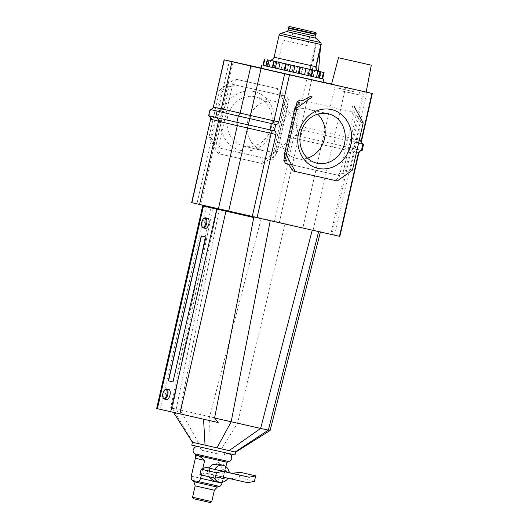 <?xml version="1.0" encoding="UTF-8"?>
<svg xmlns="http://www.w3.org/2000/svg" width="529" height="529" viewBox="0 0 529 529"><rect width="100%" height="100%" fill="white"/><g stroke="black" fill="none" stroke-linecap="round" stroke-linejoin="round"><path stroke-width="0.4" stroke-dasharray="2.65 1.98" d="M235.028 454.947L191.769 445.12M261.293 218.279L217.227 208.486L318.663 231.504L261.293 218.279L209.643 416.601L210.02 446.225L235.134 451.997M219.304 208.796L180.197 409.949L172.408 408.249L212.903 207.401L211.111 207.176M218.153 422.526L178.557 413.46L176.197 409.201L172.408 408.249L170.688 407.892L173.565 412.448M176.197 409.201L217.095 209.114M268.362 430.117L180.197 409.949L199.01 443.738L210.02 446.225M318.643 231.596L320.389 231.986M192.411 442.284L199.01 443.738M178.557 413.46L156.663 408.527M166.529 399.547A5.171 2.381 102.7 0 1 165.352 393.979A5.171 2.381 102.7 0 1 168.804 389.463M205.411 228.396A5.171 2.381 102.7 0 1 204.24 222.835A5.171 2.381 102.7 0 1 207.692 218.312M173.162 381.958L206.079 237.058L201.258 235.941M202.184 226.901A5.171 2.381 102.7 0 1 204.128 218.279M163.296 398.046A5.171 2.381 102.7 0 1 165.246 389.423M218.093 453.975L201.232 450.119L218.093 453.975M194.718 453.822L228.607 461.519M195.684 455.092L227.186 462.253M226.848 463.735L225.42 461.83C223.853 461.42 220.983 461.843 216.811 463.1L212.744 480.987C212.473 483.03 212.77 484.379 213.643 485.027C215.316 486.693 217.267 487.149 219.489 486.382M192.576 497.267L211.765 501.624M193.502 498.735L210.297 502.55M229.308 472.695L224.263 471.524A8.616 7.651 -76.9 0 1 224.045 474.341A8.616 7.651 -76.9 0 1 223.02 476.979L228.019 478.229M208.439 476.636L207.342 470.559L208.479 467.96M217.862 464.112L222.008 467.649L222.259 473.931L219.304 479.512L213.967 480.894M209.127 470.975A8.616 7.651 -76.9 0 1 210.152 468.337L208.909 473.792A8.616 7.651 -76.9 0 1 209.127 470.975M229.302 472.668L224.263 471.524L223.02 476.979L230.809 478.752L239.181 477.786L240.424 472.324M219.277 482.124A8.616 7.651 103.1 0 0 227.622 478.051L204.703 472.853L199.896 474.652M208.089 448.797L224.944 452.659L208.089 448.797M202.805 468.568L201.344 474.989M222.253 482.21L225.817 466.532M226.108 465.256L216.811 463.1M254.436 481.324L239.181 477.786M247.85 482.706L230.809 478.752M221.737 476.808L204.703 472.853M270.028 60.233L318.504 71.283L312.375 69.854L315.509 43.252L310.463 65.457C310.106 67.791 310.741 69.259 312.375 69.854L269.691 60.194M318.795 71.349L318.504 71.283C316.302 70.542 315.357 69.008 315.661 66.661L320.706 44.456L279.147 35.026M321.149 44.568L320.706 44.456L320.442 47.67M295.361 42.849L307.699 45.673L295.361 42.849M306.681 45.481L283.081 40.078L306.681 45.481M285.376 70.357L308.982 75.753L285.376 70.357M262.966 65.298L322.657 78.867L262.973 65.279M323.074 82.266L261.121 68.195M255.256 96.8A25.359 22.516 103.1 0 0 227.682 116.572A25.359 22.516 103.1 0 0 243.909 146.229A25.359 22.516 103.1 0 0 244.021 146.255A25.359 22.516 103.1 0 0 271.602 126.491A25.359 22.516 103.1 0 0 255.375 96.827A25.359 22.516 103.1 0 0 255.256 96.8M240.814 150.434A30.146 26.767 -76.9 0 1 221.387 115.137A30.146 26.767 -76.9 0 1 254.171 91.629A30.146 26.767 -76.9 0 1 273.599 126.927A30.146 26.767 -76.9 0 1 240.814 150.434M307.448 158.098A25.359 22.516 -76.9 0 1 296.901 158.528A25.359 22.516 -76.9 0 1 296.789 158.502A25.359 22.516 -76.9 0 1 280.575 128.778A25.359 22.516 -76.9 0 1 308.136 109.073A25.359 22.516 -76.9 0 1 308.255 109.1A25.359 22.516 -76.9 0 1 317.645 114.165M291.658 131.146A25.359 22.516 103.1 0 0 275.43 101.482A25.359 22.516 103.1 0 0 247.737 121.227A25.359 22.516 103.1 0 0 263.964 150.884A25.359 22.516 103.1 0 0 291.658 131.146M218.51 121.148L219.601 121.551L200.696 204.749L199.578 204.498L200.696 204.749M208.657 115.699L213.676 116.77C215.356 117.577 216.077 118.833 215.839 120.526L210.985 119.402L192.08 202.607L196.94 203.731L215.839 120.526C212.129 119.217 210.39 118.846 210.621 119.422C211.316 116.724 211.64 116.803 211.574 119.66M196.94 203.731L191.67 202.607M214.417 107.149C213.531 108.551 213.213 108.471 213.458 106.911C213.015 107.275 214.761 107.645 218.682 108.015L229.381 60.934M233.137 61.953L222.444 109.034L221.287 108.914M339.486 236.304L334.632 235.174L353.531 151.975C354.053 150.342 355.243 149.522 357.108 149.515C364.534 151.149 363.502 150.858 354.013 148.649L355.138 148.907C352.863 148.814 351.448 149.581 350.892 151.201L331.987 234.407L279.338 222.345L274.511 221.221L293.416 138.023A3.234 2.87 103.1 0 1 296.452 135.444L297.887 129.142A3.234 2.87 103.1 0 1 296.26 125.505L306.959 78.424L323.1 82.127M366.18 92.02L363.311 91.358L364.435 91.61L353.736 138.691C353.531 140.397 354.476 141.699 356.566 142.605L355.138 148.907L333.898 143.974L332.067 146.837L313.161 230.036M361.426 150.52L357.108 149.515L358.543 143.22C365.962 144.847 364.931 144.556 355.448 142.354L335.326 137.679L333.898 143.974L322.373 141.375L302.905 227.721M331.557 84.058L345.609 87.239L334.91 134.326L335.326 137.679L323.808 135.074L322.373 141.375L300.829 136.456C299.579 136.601 298.713 137.5 298.244 139.14L279.338 222.345M358.384 153.099L353.531 151.975C358.364 152.504 359.912 152.821 358.159 152.927C358.272 150.963 357.776 150.844 356.672 152.564C355.27 151.651 352.969 151.115 349.775 150.95L330.87 234.155L331.987 234.407M363.311 91.358L352.618 138.439C355.561 139.709 357.862 140.245 359.515 140.053C359.813 141.858 360.309 141.977 361.003 140.416C362.524 141.329 360.983 141.005 356.374 139.458L367.073 92.377M358.874 152.775L356.672 152.564M334.632 235.174L339.499 236.232M339.896 236.298L330.87 234.155M261.147 68.076L306.959 78.424M345.609 87.239L364.435 91.61M275.225 152.134L285.964 104.881L287.895 105.331L277.156 152.583L275.225 152.134L260.003 163.044L261.934 163.494L218.041 153.569L209.021 137.176L210.952 137.626L221.691 90.38L219.76 89.93L209.021 137.176M260.003 163.044L218.041 153.569M261.934 163.494L269.618 159.388L217.776 147.677L219.971 154.018M272.428 157.371L275.153 158.006L288.417 99.624L285.693 98.996L272.428 157.371L277.156 152.583M285.693 98.996L287.895 105.331M210.952 137.626L216.11 144.648L229.374 86.273L221.691 90.38M236.913 79.469L232.185 84.256L284.027 95.967L278.876 88.945L234.982 79.019L278.876 88.945M219.76 89.93L234.982 79.019M276.945 88.495L285.964 104.881M286.526 160.995L299.784 102.613M352.241 105.972L354.443 112.313L351.719 111.679L353.385 114.707L356.11 115.335L361.261 122.358L363.192 122.807M302.595 100.603L354.443 112.313M352.459 170.06L350.529 169.611L342.845 173.717L340.121 173.082L337.31 175.099L340.035 175.727L335.307 180.521L293.344 171.046M335.307 180.521L337.238 180.971M361.261 122.358L350.529 169.611M340.035 175.727L288.186 164.016M356.11 115.335L342.845 173.717M284.027 95.967L232.185 84.256M229.374 86.273L232.092 86.901L218.827 145.283L216.11 144.648M217.776 147.677L272.342 160.023L275.153 158.006M218.827 145.283L220.494 148.312M272.342 160.023L269.618 159.388M288.417 99.624L286.751 96.602M234.902 84.891L232.092 86.901M302.621 100.589L351.719 111.679M284.794 156.002L296.061 106.389M337.31 175.099L285.468 163.388M353.385 114.707L340.121 173.082M311.786 79.542L301.087 126.629C300.803 128.316 301.193 129.493 302.264 130.154L300.829 136.456L296.452 135.444M335.346 84.924L323.808 135.074L297.887 129.142M224.508 59.876L213.828 106.891A3.234 2.87 103.1 0 1 210.793 109.47L209.358 115.765A3.234 2.87 103.1 0 1 210.985 119.402M274.511 221.221L192.08 202.607M359.515 140.053L361.571 140.906M362.854 144.219L358.543 143.22C356.863 142.407 356.143 141.157 356.374 139.458L361.228 140.588M296.26 125.505L352.618 138.439C352.413 140.145 353.359 141.448 355.448 142.354L354.013 148.649C351.745 148.563 350.33 149.33 349.775 150.95L293.416 138.023M357.108 149.515L361.439 150.454M358.543 143.22L362.623 144.106M209.358 115.765L213.676 116.77L215.105 110.468C216.969 110.462 218.16 109.648 218.682 108.015L213.828 106.891M210.099 109.397L215.105 110.468L210.793 109.47M221.327 108.782L222.444 109.034C221.889 110.66 220.474 111.427 218.199 111.335L217.135 111.09M217.082 111.083L218.199 111.335L216.771 117.636L215.653 117.378M215.647 117.385L216.771 117.636C218.861 118.542 219.799 119.845 219.601 121.551L218.484 121.293M220.666 116.869L221.757 112.049C220.487 111.632 219.31 112.174 218.226 113.669C218.563 115.52 219.376 116.592 220.666 116.869M352.016 141.071L350.443 147.988C352.049 148.623 353.478 147.71 354.734 145.244C354.615 142.552 353.709 141.164 352.016 141.071M366.167 92.072L331.518 84.197M342.818 91.16L358.913 94.843L342.818 91.16M285.085 223.707L237.62 422.982L221.539 448.843M172.408 408.249L193.145 442.436M206.389 206.7L160.347 409.347M192.199 480.18L213.643 485.027M191.3 476.14L212.744 480.987M193.885 481.747L217.287 487.064M228.859 472.589A8.616 7.651 103.1 0 0 223.132 465.335M213.511 474.863A8.616 7.651 103.1 0 0 214.318 477.998M220.196 477.132A4.305 3.822 -76.9 0 1 219.661 476.265M195.161 485.86L214.357 490.224M320.508 42.512L280.608 33.446M315.859 38.2L286.665 31.575M315.218 36.144L288.133 29.994M295.79 29.664L315.224 34.12L295.79 29.664M295.843 29.895L315.846 34.253L295.843 29.895M316.282 34.021L288.087 27.614M308.513 32.619L293.668 29.188M315.846 32.593L289.105 26.516M310.463 65.457L274.101 57.231M266.563 66.099L267.998 59.797M266.775 66.145L268.203 59.843M263.601 65.437L265.029 59.136M265.942 65.993L267.376 59.698M266.094 66.026L267.522 59.724L266.094 66.026M322.207 78.761L323.642 72.46M319.681 78.173L321.11 71.871M319.529 78.133L320.964 71.838L319.529 78.133M319.787 78.18L321.215 71.898L319.787 78.18M317.942 77.75L319.371 71.455M313.307 76.692L314.742 70.39M312.851 76.586L314.279 70.284M310.318 75.997L311.753 69.702M306.939 75.224L308.374 68.929M301.444 73.974L302.879 67.679M300.796 73.829L302.224 67.527M296.161 72.771L297.596 66.469M292.153 71.858L293.588 65.556M287.273 70.754L288.702 64.452M286.599 70.602L288.034 64.3M281.104 69.352L282.539 63.057M277.546 68.552L278.975 62.25M274.577 67.884L276.012 61.589M274.075 67.772L275.503 61.476M269.188 66.667L270.623 60.372M267.026 66.185L268.454 59.889M316.104 66.773L315.661 66.661M353.392 91.603L337.297 87.92L353.392 91.603M342.719 86.716L361.532 91.028L342.719 86.716M210.998 207.738L170.688 407.892M197.529 446.463L229.255 453.67M224.944 452.659L224.329 455.37C227.073 452.341 228.283 453.73 228.554 453.479L198.236 446.595C198.739 445.993 199.737 447.17 201.232 450.119L201.847 447.408M294.045 27.534L290.798 41.831M276.641 68.406L283.081 40.078M308.982 75.753L315.416 47.425M310.946 31.37L307.699 45.673M312.361 69.854L269.658 60.187M316.845 163.157L296.789 158.502M275.43 101.482L255.375 96.827M263.964 150.884L243.909 146.229M328.311 113.755L308.255 109.1M358.913 94.843L359.35 92.932C360.606 91.12 361.505 90.525 362.048 91.14L335.637 85.143C336.391 84.819 336.947 85.744 337.297 87.92L336.861 89.831"/><path stroke-width="0.79" d="M202.799 227.146A4.523 2.083 -77.3 0 0 205.827 223.205A4.523 2.083 -77.3 0 0 204.802 218.325A4.523 2.083 -77.3 0 0 203.599 218.722A4.523 2.083 -77.3 0 0 201.893 226.267A4.523 2.083 -77.3 0 0 202.799 227.146M203.599 218.722L204.128 218.279A5.171 2.381 102.7 0 1 205.497 217.816A5.171 2.381 102.7 0 1 205.503 217.822A5.171 2.381 102.7 0 1 206.674 223.39A5.171 2.381 102.7 0 1 203.222 227.9A5.171 2.381 102.7 0 1 203.215 227.9A5.171 2.381 102.7 0 1 202.184 226.901L201.893 226.267M163.911 398.291A4.523 2.083 -77.3 0 0 166.939 394.35A4.523 2.083 -77.3 0 0 165.914 389.47A4.523 2.083 -77.3 0 0 164.711 389.873A4.523 2.083 -77.3 0 0 163.011 397.418A4.523 2.083 -77.3 0 0 163.911 398.291M164.711 389.873L165.246 389.423A5.171 2.381 102.7 0 1 166.615 388.967A5.171 2.381 102.7 0 1 166.622 388.967A5.171 2.381 102.7 0 1 167.792 394.541A5.171 2.381 102.7 0 1 164.334 399.051A5.171 2.381 102.7 0 1 164.327 399.051A5.171 2.381 102.7 0 1 163.296 398.046L163.011 397.418M166.615 388.967L168.811 389.463A5.171 2.381 102.7 0 1 168.817 389.463A5.171 2.381 102.7 0 1 168.811 389.463A5.171 2.381 102.7 0 1 169.994 395.037A5.171 2.381 102.7 0 1 166.536 399.547A5.171 2.381 102.7 0 1 166.529 399.547L164.334 399.051M205.497 217.816L207.699 218.318A5.171 2.381 102.7 0 1 207.705 218.318A5.171 2.381 102.7 0 1 207.699 218.318A5.171 2.381 102.7 0 1 208.876 223.886A5.171 2.381 102.7 0 1 205.417 228.396A5.171 2.381 102.7 0 1 205.411 228.396L203.222 227.9M312.255 230.155L260.612 428.43L270.121 430.48L235.669 452.11L193.145 442.436M173.565 412.448L192.411 442.284L191.769 445.12L235.028 454.947L235.669 452.11M253.775 217.525L202.7 205.88L253.775 217.525L214.582 417.996L260.612 428.43L229.07 450.648M270.266 220.666L231.166 421.778L216.983 447.918M318.643 231.596L268.362 430.117L235.134 451.997M203.553 419.226L205.054 445.2M214.582 417.996L218.153 422.526L156.663 408.527L202.7 205.88M201.258 235.941L205.893 237.018L172.976 381.918L168.341 380.84L201.258 235.941M168.341 380.84L172.976 381.918M201.443 235.987L168.526 380.887M201.344 474.989L200.597 478.295C199.955 480.259 199.102 481.337 198.044 481.535C195.816 482.303 193.865 481.853 192.199 480.18C191.326 479.532 191.029 478.183 191.3 476.14L195.36 458.253L195.346 456.58L197.449 455.515L227.186 462.253L228.607 461.519L194.718 453.822C193.376 452.731 192.86 451.336 193.171 449.63L194.817 447.184L197.529 446.463M192.199 480.18L193.885 481.747L210.965 485.648L217.287 487.064L219.489 486.382C220.553 486.184 221.406 485.1 222.041 483.142L222.253 482.21M211.765 501.624L192.576 497.267L193.502 498.735L210.297 502.55L211.765 501.624L214.357 490.224L195.161 485.86L192.576 497.267M208.479 467.96L212.737 464.621L217.862 464.112L223.132 465.335A8.616 7.651 103.1 0 0 223.093 465.328A8.616 7.651 103.1 0 0 214.748 469.402L228.859 472.589M222.98 471.352L249.093 477.244L255.679 475.862L254.436 481.324L247.85 482.706L221.737 476.808L215.151 478.19L216.394 472.734L222.98 471.352L205.946 467.398L214.748 469.402M202.805 468.568L204.657 460.415C201.437 457.466 199.036 455.833 197.449 455.515L195.684 455.092L195.346 456.58M214.318 477.998A8.616 7.651 103.1 0 0 219.237 482.117L213.967 480.894L208.439 476.636M225.817 466.532L227.186 462.253M204.657 460.415L195.36 458.253M255.679 475.862L240.424 472.324L232.052 473.29L229.302 472.668M249.093 477.244L232.052 473.29M215.151 478.19L199.896 474.652L201.139 469.19L216.394 472.734M205.946 467.398L201.139 469.19M320.442 47.67L318.504 71.256L324.085 72.566L270.028 60.233M306.384 30.351L294.045 27.534L306.384 30.351M262.973 65.279L323.788 79.119L265.836 65.986L267.271 59.684L265.836 65.98M265.836 65.966L262.966 65.298L264.401 58.997M261.835 65.047L261.121 68.195L299.414 76.97L323.074 82.266L323.788 79.119M300.617 133.5A25.359 22.516 -76.9 0 1 328.192 113.728A25.359 22.516 -76.9 0 1 328.311 113.755A25.359 22.516 -76.9 0 1 344.538 143.419A25.359 22.516 -76.9 0 1 316.957 163.183A25.359 22.516 -76.9 0 1 316.845 163.157A25.359 22.516 -76.9 0 1 300.617 133.5M298.614 133.057A30.146 26.767 -76.9 0 1 331.405 109.556A30.146 26.767 -76.9 0 1 350.833 144.853A30.146 26.767 -76.9 0 1 318.041 168.354A30.146 26.767 -76.9 0 1 298.614 133.057M361.181 140.853L361.571 140.906L372.337 93.501L284.668 73.762L273.969 120.85C273.5 122.49 272.64 123.383 271.384 123.528L269.955 129.83L236.886 122.311L237.303 125.664L218.484 121.293L199.578 204.498L191.67 202.607L210.608 119.243L218.51 121.148M221.287 108.914L213.379 107.05L224.111 59.81L233.137 61.953L232.019 61.701L221.327 108.782C220.772 110.409 219.356 111.176 217.082 111.083L215.647 117.385L236.886 122.311L238.321 116.01L217.082 111.083M261.147 68.076L224.111 59.81M289.495 74.887L278.796 121.968A3.234 2.87 -76.9 0 1 275.761 124.546L274.333 130.848L269.955 129.83C271.02 130.498 271.417 131.675 271.132 133.361L252.227 216.559L257.054 217.683L339.486 236.304L358.384 153.099A3.234 2.87 -76.9 0 1 361.426 150.52L362.854 144.219A3.234 2.87 -76.9 0 1 361.228 140.588L371.927 93.501M274.333 130.848A3.234 2.87 -76.9 0 1 275.959 134.478L247.565 127.978L228.66 211.183L252.227 216.559M284.668 73.762L250.845 66.065L240.146 113.153L238.321 116.01L249.84 118.615L250.409 115.467L221.327 108.782M261.101 68.386L250.409 115.467L278.796 121.968M275.761 124.546L249.84 118.615L247.565 127.978L237.303 125.664L218.404 208.869L228.66 211.183M199.578 204.498L218.404 208.869M275.959 134.478L257.054 217.683M358.503 152.689L358.874 152.775L339.896 236.298L339.499 236.232M323.1 82.127L331.557 84.058M250.845 66.065L232.019 61.701M372.337 93.501L366.18 92.02M317.645 114.165A25.359 22.516 -76.9 0 1 324.449 138.896A25.359 22.516 -76.9 0 1 307.448 158.098M299.877 99.968L302.595 100.603L310.278 96.496L312.209 96.939L296.987 107.856L295.056 107.407L299.784 102.613L297.067 101.985L299.877 99.968L302.621 100.589M284.324 154.653L286.255 155.103L295.275 171.489L293.344 171.046L288.186 164.016L285.468 163.388L283.802 160.36L286.526 160.995L284.324 154.653L295.056 107.407M296.987 107.856L286.255 155.103M310.278 96.496L312.209 96.939M295.275 171.489L337.238 180.971L352.459 170.06L363.192 122.807L354.172 106.422M283.802 160.36L284.794 156.002M296.061 106.389L297.067 101.985M361.439 150.454L362.127 150.586L363.555 144.285L362.623 144.106M217.135 111.09L210.099 109.397C211.97 109.245 213.068 108.465 213.379 107.05M215.653 117.378L208.657 115.699L210.086 109.404M218.484 121.293C218.682 119.594 217.736 118.284 215.647 117.385M338.5 57.74L331.518 84.197L352.936 89.11L366.167 92.072L371.305 65.193L338.5 57.74L371.305 65.193M246.468 215.25L246.349 215.832M216.731 209.14L170.688 411.787M203.467 206.059L157.424 408.705M225.929 211.236L179.886 413.883M219.489 486.382L198.044 481.535M219.284 482.124L219.237 482.117A8.616 7.651 103.1 0 0 219.277 482.124C223.013 482.726 225.943 481.403 228.065 478.156M225.255 477.601A4.305 3.822 -76.9 0 1 222.16 478.375A4.305 3.822 -76.9 0 1 220.196 477.132M220.904 470.803A4.305 3.822 -76.9 0 1 224.071 469.977A4.305 3.822 -76.9 0 1 226.571 472.086M222.041 483.142L200.597 478.295M288.133 29.994L288.523 28.262L315.615 34.418L315.218 36.144L288.133 29.994C288.285 30.365 287.796 30.894 286.665 31.575L315.859 38.2L320.508 42.512C321.149 43.424 321.361 44.112 321.149 44.568L279.147 35.026L274.101 57.231L316.104 66.773L321.149 44.568M286.665 31.575L280.608 33.446L320.508 42.512M293.668 29.188L308.513 32.619L288.087 27.614L316.282 34.021L315.846 32.593L289.244 26.45L315.846 32.593M304.519 74.807L305.947 68.512M263.416 65.404L264.844 59.103M267.681 66.409L269.116 60.108M272.316 67.474L273.744 61.172M272.779 67.58L274.207 61.278M275.305 68.162L276.733 61.867M278.684 68.935L280.112 62.634M284.179 70.185L285.607 63.883M284.827 70.337L286.262 64.035M289.462 71.395L290.89 65.093M293.469 72.308L294.898 66.006M298.356 73.405L299.784 67.11M299.024 73.557L300.452 67.262M308.076 75.614L309.511 69.312M311.045 76.275L312.474 69.973M311.548 76.388L312.983 70.093M316.435 77.492L317.863 71.19M318.597 77.975L320.032 71.673M318.848 78.021L320.283 71.719M319.06 78.067L320.488 71.765M322.022 78.728L323.457 72.427M269.691 60.194L318.795 71.349M211.111 207.176L210.998 207.738M320.422 231.867L270.121 430.48M223.132 465.335C226.743 466.413 228.799 468.866 229.308 472.695M228.607 461.519C230.287 461.116 231.352 460.078 231.808 458.412L231.385 455.489L229.255 453.67M193.885 481.747L195.161 485.86M217.287 487.064L214.357 490.224M194.718 453.822L195.684 455.092M322.657 78.867L324.085 72.566M288.087 27.614L289.105 26.516M316.282 34.021L308.513 32.619M315.218 36.144C314.92 36.415 315.132 37.103 315.859 38.2M280.608 33.446C279.636 33.995 279.147 34.524 279.147 35.026M318.458 71.27L318.835 71.362C318.392 71.66 317.519 70.826 316.203 68.863L316.104 66.773M269.658 60.187L269.658 60.187C269.909 60.656 271.066 60.28 273.123 59.05L274.101 57.231M362.114 150.586C361.228 150.13 360.143 150.864 358.874 152.775M361.571 140.906C361.419 142.407 362.081 143.531 363.549 144.278M208.664 115.706C210.185 116.512 210.833 117.689 210.608 119.25"/></g></svg>

